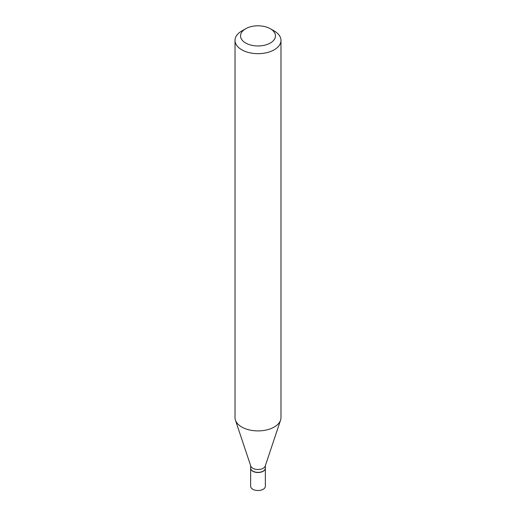 <?xml version="1.0" encoding="UTF-8"?>
<svg xmlns="http://www.w3.org/2000/svg" width="516" height="516" viewBox="0 0 516 516"><rect width="100%" height="100%" fill="white"/><g stroke="black" fill="none" stroke-linecap="round" stroke-linejoin="round"><path stroke-width="0.77" d="M250.647 468.186A7.353 4.244 0 0 0 250.647 468.264L250.647 486.278A7.353 4.244 0 0 0 252.801 489.278A7.353 4.244 0 0 0 260.812 490.2A7.353 4.244 0 0 0 265.353 486.278L265.353 468.264A7.353 4.244 0 0 0 265.353 468.186M250.647 468.264A7.353 4.244 0 0 0 252.801 471.263A7.353 4.244 0 0 0 260.812 472.185A7.353 4.244 0 0 0 265.353 468.264M263.134 471.153A7.172 4.141 0 0 1 263.07 471.192A7.172 4.141 0 0 1 252.93 471.192L252.801 471.114A7.353 4.244 0 0 0 263.199 471.114A7.353 4.244 0 0 0 265.353 468.109L265.353 465.664M245.648 28.754L241.746 31.005A22.981 13.268 0 0 0 235.019 40.39L235.019 417.631A22.981 13.268 0 0 0 235.431 420.147L250.776 466.064A7.353 4.244 0 0 0 252.801 468.264A7.353 4.244 0 0 0 260.154 469.321A7.353 4.244 0 0 0 265.224 466.064L280.569 420.147A22.981 13.268 0 0 0 280.981 417.631L280.981 40.39A22.981 13.268 0 0 0 274.254 31.005L270.352 28.754A17.467 10.088 0 0 0 245.648 28.754A17.467 10.088 0 0 0 245.648 43.015A17.467 10.088 0 0 0 270.352 43.015A17.467 10.088 0 0 0 270.352 28.754L274.254 31.005M235.019 40.39A22.981 13.268 0 0 0 241.746 49.775A22.981 13.268 0 0 0 266.798 52.651A22.981 13.268 0 0 0 280.981 40.39M235.431 420.147A22.981 13.268 0 0 0 241.746 427.016A22.981 13.268 0 0 0 264.734 430.318A22.981 13.268 0 0 0 280.569 420.147M250.647 465.664L250.647 468.109A7.353 4.244 0 0 0 252.801 471.114L252.93 471.192"/></g></svg>
